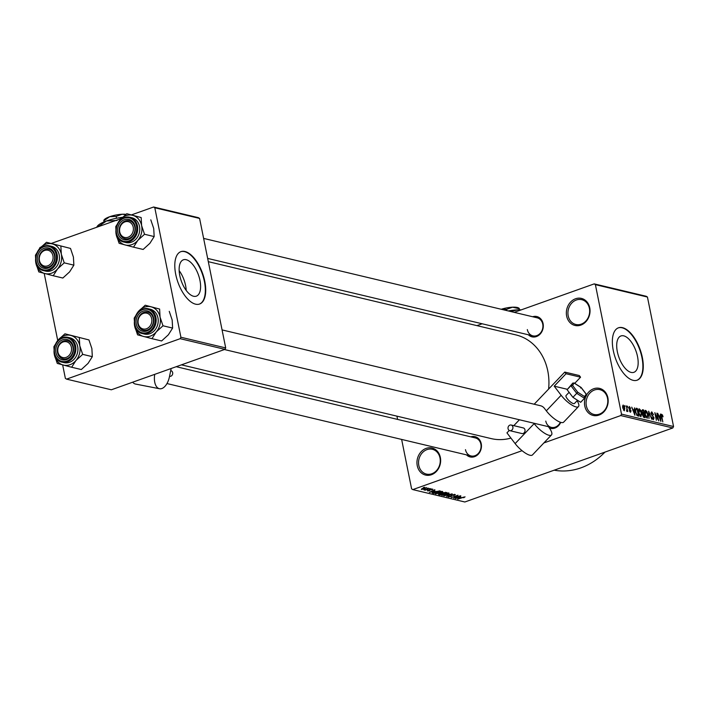 <?xml version="1.0" encoding="UTF-8"?>
<svg xmlns="http://www.w3.org/2000/svg" width="709" height="709" viewBox="0 0 709 709"><rect width="100%" height="100%" fill="white"/><g stroke="black" fill="none" stroke-linecap="round" stroke-linejoin="round"><path stroke-width="1.06" d="M417.247 465.662A13.905 11.725 103.4 0 1 426.144 448.38A13.905 11.725 103.4 0 1 440.351 457.438A13.905 11.725 103.4 0 1 431.453 474.72A13.905 11.725 103.4 0 1 417.247 465.662M439.997 457.925A12.744 10.75 -76.6 0 0 432.357 449.293A12.744 10.75 -76.6 0 0 418.815 465.467A12.744 10.75 -76.6 0 0 426.455 474.091A12.744 10.75 -76.6 0 0 439.997 457.925M586.662 394.833A13.905 11.725 103.4 0 1 598.635 388.213A13.905 11.725 103.4 0 1 607.888 397.802A13.905 11.725 103.4 0 1 598.99 415.084A13.905 11.725 103.4 0 1 584.783 406.027A13.905 11.725 103.4 0 1 585.838 396.455M607.533 398.29A12.744 10.75 -76.6 0 0 599.894 389.658A12.744 10.75 -76.6 0 0 586.352 405.823A12.744 10.75 -76.6 0 0 593.991 414.455A12.744 10.75 -76.6 0 0 607.533 398.29M566.642 316.046A13.905 11.725 103.4 0 1 575.54 298.764A13.905 11.725 103.4 0 1 589.746 307.821A13.905 11.725 103.4 0 1 580.848 325.103A13.905 11.725 103.4 0 1 566.642 316.046M589.392 308.309A12.744 10.75 -76.6 0 0 581.752 299.677A12.744 10.75 -76.6 0 0 568.201 315.851A12.744 10.75 -76.6 0 0 575.841 324.474A12.744 10.75 -76.6 0 0 589.392 308.309M186.183 259.698A19.303 9.093 70.4 0 0 183.392 259.786A19.303 9.093 70.4 0 0 180.44 278.3A19.303 9.093 70.4 0 0 193.557 296.256A19.303 9.093 70.4 0 0 196.34 296.158A19.303 9.093 70.4 0 0 199.3 277.644A19.303 9.093 70.4 0 0 186.183 259.698M184.943 251.5A27.802 13.099 70.4 0 0 180.928 251.642A27.802 13.099 70.4 0 0 176.674 278.309A27.802 13.099 70.4 0 0 195.56 304.17A27.802 13.099 70.4 0 0 199.575 304.037A27.802 13.099 70.4 0 0 203.838 277.37A27.802 13.099 70.4 0 0 184.943 251.5M199.389 304.099A27.802 13.099 70.4 0 0 203.394 277.299A27.802 13.099 70.4 0 0 184.562 251.642A27.802 13.099 70.4 0 0 180.733 251.713M637.515 356.53A19.303 9.093 70.4 0 0 620.951 335.951A19.303 9.093 70.4 0 0 617.344 351.726A19.303 9.093 70.4 0 0 633.899 372.314A19.303 9.093 70.4 0 0 637.515 356.53M642.336 357.451A27.802 13.099 70.4 0 0 618.487 327.797A27.802 13.099 70.4 0 0 613.285 350.538A27.802 13.099 70.4 0 0 637.134 380.192A27.802 13.099 70.4 0 0 642.336 357.451M636.948 380.254A27.802 13.099 70.4 0 0 641.955 357.593A27.802 13.099 70.4 0 0 618.292 327.868M532.645 316.746A10.431 8.8 103.4 0 1 543.085 323.605A10.431 8.8 103.4 0 1 538.858 335.233A10.431 8.8 103.4 0 1 528.356 334.772M527.319 329.579A9.27 7.817 -76.6 0 0 532.876 335.853A9.27 7.817 -76.6 0 0 542.731 324.093A9.27 7.817 -76.6 0 0 537.174 317.818L203.616 238.401M470.803 436.841A10.431 8.8 103.4 0 1 481.234 443.71A10.431 8.8 103.4 0 1 477.015 455.329A10.431 8.8 103.4 0 1 466.504 454.877M465.476 449.674A9.27 7.817 -76.6 0 0 471.033 455.949A9.27 7.817 -76.6 0 0 480.879 444.197A9.27 7.817 -76.6 0 0 475.322 437.923L176.222 366.704M604.981 452.103A69.517 58.643 103.4 0 1 554.163 470.191M208.313 261.674L515.842 334.896A53.299 44.959 103.4 0 1 547.782 370.975A53.299 44.959 103.4 0 1 548.606 389.081M510.932 438.091A53.299 44.959 103.4 0 1 491.151 438.587L181.442 364.843M426.978 488.404L428.325 488.146L426.978 488.404M426.942 489.325L429.867 488.519L424.966 490.265L425.365 489.892L423.929 489.91L426.942 489.325M429.619 489.033L430.966 488.776L429.619 489.033M432.596 489.113L431.958 489.901L431.489 489.839L431.87 489.352L430.585 489.502L429.796 490.637L427.536 490.92L428.041 490.211L429.317 490.575L430.079 489.458L432.88 489.281M431.489 489.839L431.808 489.068M427.447 490.495L428.041 490.211M429.601 490.406L429.237 489.954M434.936 490.92L429.362 492.401L434.874 489.706L433.598 490.601L434.936 490.92M435.574 493.367L435.698 493.96L437.675 492.374L440.475 491.603L442.611 491.497L442.664 492.135L440.732 493.047L435.353 493.739M442.611 491.497L442.664 492.135L442.531 491.479M441.902 494.873L442.026 495.467L444.002 493.881L446.803 493.109L448.939 493.003L448.992 493.641L447.06 494.554L441.672 495.245M448.939 493.003L448.992 493.641L448.859 492.985M464.998 496.832L463.73 497.771L464.191 497.106L463.269 497.186L457.686 499.145L465.069 496.849M401.64 439.429L411.601 488.838L412.789 489.6L522.072 450.694M543.883 442.93L620.756 415.563L621.501 414.127L595.392 284.646L594.204 283.884L646.254 296.282L647.441 297.036L595.392 284.646M412.789 489.6L464.838 501.99L672.806 427.961L620.756 415.563M460.903 497.098L455.338 498.587L460.85 495.892L459.574 496.787L460.903 497.098M454.629 497.612L460.407 495.786L453.663 498.188L457.03 495.777L451.243 497.612L457.987 495.21L454.558 497.293M454.983 494.448L453.982 495.556L453.512 495.494L454.159 494.714L452.227 494.944L451.075 496.522L448.132 496.92L448.992 495.928L449.462 495.99L448.912 496.637L451.279 496.149L450.809 495.564L451.828 494.855L455.373 494.678M454.327 494.377L454.434 494.891L454.088 494.377M452.182 494.731L452.103 495.866M449.462 495.99L448.912 496.637M451.279 496.149L451.004 495.236M443.852 495.848L452.182 493.827L446.581 496.504L451.225 494.067L443.852 495.848M438.774 494.146L438.88 494.669L439.518 493.81L442.469 492.693L446.812 492.551L440.076 494.953L438.499 494.465M432.153 492.852L434.493 491.638L440.484 491.045L433.748 493.446L432.144 492.923M426.41 487.641L424.939 488.802L421.332 489.449L422.75 488.306L426.667 487.81M423.353 487.535L424.7 487.287L423.353 487.535M476.935 325.635L482.155 323.774M514.229 312.359L594.204 283.884M625.01 406.603L624.789 405.504L625.01 406.603M626.916 408.765L626.331 405.876L627.846 411.548L627.279 410.564L627.022 411.45L626.588 411.06L626.916 408.765M626.561 410.555L627.075 409.891M627.651 407.232L627.43 406.133L627.651 407.232M628.768 408.074L629.335 406.496L630.638 408.508L629.468 407.285L629.122 408.029L631.063 410.892L630.514 412.284L629.3 410.476L630.336 411.477L630.7 410.919L628.768 408.074M629.468 407.285L628.777 408.145M629.778 411.681L630.7 410.919M634.254 409.944L634.528 407.826L634.909 415.226L631.719 407.152L632.924 409.625L634.254 409.944L632.862 410.44M638.729 409.102L639.35 408.88L640.697 410.343L641.61 413.072L640.936 416.759L638.658 412.461L639.004 408.889M645.057 410.608L645.677 410.387L647.025 411.849L647.937 414.579L647.264 418.266L644.986 413.959L645.332 410.396M661.311 414.357L662.454 414.898L663.057 416.803L661.896 415.102L661.603 415.58L662.818 421.873L661.382 416.564L661.488 414.216M662.454 414.898L661.231 415.713M621.501 414.127L673.55 426.517L647.441 297.036M660.221 416.13L660.496 414.012L660.877 421.412L657.695 413.338L658.891 415.811L660.221 416.13L658.838 416.617M658.112 419.294L656.871 413.143L658.803 420.916L655.524 414.278L656.383 420.34L654.832 412.656L657.775 419.409M651.863 412.709L651.349 413.843L654.053 417.876L653.379 419.719L651.757 417.149L653.184 418.815L653.379 416.945L650.968 413.764L651.722 411.823L653.521 414.721L651.863 412.709L650.88 412.966M652.519 419.054L653.45 418.815L652.572 419.134M648.992 418.576L648.646 411.185L651.722 419.232L649.045 412.133L648.992 418.576M641.751 411.69L642.469 409.713L643.666 409.997L645.208 417.681L644.011 417.397L642.567 415.208L641.751 411.69M635.53 411.761L636.203 408.224L637.338 408.49L638.88 416.174L637.169 415.634L635.53 411.761M622.67 407.71L623.149 405.016L624.806 408.171L624.31 410.803L622.67 407.71M397.598 419.409L396.943 416.156M39.279 248.974L40.005 247.45L40.918 247.131M51.287 243.444L121.212 218.549M131.582 214.854L153.623 207.01L198.405 217.672L199.592 218.425L154.801 207.764L153.623 207.01M62.649 364.887L65.37 378.376L66.557 379.129L111.348 389.79L224.957 349.351L180.175 338.689L180.91 337.245L154.801 207.764M180.91 337.245L225.701 347.915L199.592 218.425M66.557 379.129L180.175 338.689M57.73 340.488L44.197 273.373M225.701 347.915L224.957 349.351M673.55 426.517L672.806 427.961M560.722 422.36A10.431 8.8 103.4 0 1 549.351 427.997M545.779 421.093A9.27 7.817 -76.6 0 0 551.327 427.367A9.27 7.817 -76.6 0 0 560.358 422.245M661.196 415.35L661.692 415.173M660.371 419.143L660.274 416.989L659.202 416.741L660.487 420.552L660.371 419.143M646.413 417.601L647.352 417.362L646.466 417.672M645.553 415.97L647.078 417.362L647.547 414.473L645.864 411.282L644.773 411.583M645.039 414.198L645.89 415.855M645.864 411.282L645.376 414.074M641.636 410.724L643.666 409.997M644.649 416.688L644.18 414.393L643.072 414.198L642.93 415.182L644.649 416.688L643.471 417.114M642.478 414.411L643.072 414.198M644.002 413.498L643.462 410.803L642.265 410.608L642.132 411.778L644.002 413.498L642.522 414.021M642.531 413.569L643.24 413.32M640.085 416.094L641.025 415.855L640.138 416.165M639.226 414.464L640.75 415.855L641.22 412.966L639.536 409.775L638.446 410.077M638.712 412.691L639.562 414.348M639.536 409.775L639.048 412.567M635.291 409.217L637.338 408.49M637.134 415.607L638.322 415.182L637.134 409.297L635.282 409.394M636.85 415.297L638.322 415.182M636.593 414.907L637.639 415.022M635.583 411.982L637.054 414.738M635.299 410.165L635.92 411.858M636.434 409.137L635.698 410.024M634.395 412.957L634.307 410.812L633.234 410.555L634.511 414.375L634.395 412.957M628.688 407.56L629.149 407.4M626.579 410.821L627.279 410.564M623.601 410.21L624.301 410.006L623.628 410.245M622.706 407.87L624.159 410.006L624.416 408.083L623.3 405.814L622.475 406.062M623.3 405.814L623.043 407.755M622.475 406.106L623.051 405.902M457.668 497.966L459.981 497.355L458.909 497.098L456.215 498.374L457.668 497.966M459.884 496.858L459.981 497.355M442.806 495.183L446.679 494.465L448.15 493.287L444.366 493.978L442.806 495.183L442.957 494.288M448.088 492.95L448.407 493.446L448.31 492.941M439.979 494.457L440.076 494.953M440.475 494.581L442.496 493.863L440.014 493.863L439.81 494.421L440.475 494.581M442.389 493.367L442.496 493.863M439.97 493.668L439.81 494.421M443.276 493.579L445.642 492.737L442.859 492.782L442.522 493.402L443.276 493.579M445.544 492.25L445.642 492.737M442.824 492.578L442.522 493.402M436.478 493.677L440.351 492.959L441.822 491.78L438.038 492.471L436.478 493.677L436.629 492.782M441.76 491.443L442.079 491.94L441.982 491.434M433.651 492.95L433.748 493.446M434.147 493.074L439.314 491.231L434.874 491.736L433.057 492.728L434.147 493.074M439.217 490.743L439.314 491.231M432.96 492.268L433.057 492.728L432.96 492.268M431.692 491.78L434.014 491.169L432.942 490.912L430.239 492.188L431.692 491.78M433.917 490.672L434.014 491.169M429.601 489.644L429.796 490.637M429.459 489.724L429.592 490.362L429.459 489.724M422.041 489.201L425.701 487.889L422.041 489.201L421.802 488.687M179.155 270.625A19.303 9.093 -109.6 0 1 186.21 290.433M64.927 333.806L88.953 339.939L64.927 333.806L58.173 339.957L53.902 346.692L54.354 354.766L57.278 363.416L71.671 367.253L75.943 360.518A15.288 12.904 103.4 0 1 69.978 364.718A15.288 12.904 103.4 0 1 63.234 365.046A15.288 12.904 103.4 0 1 54.354 354.766A15.288 12.904 103.4 0 1 54.035 350.76M66.628 359.534A10.431 8.8 103.4 0 1 55.976 352.745A10.431 8.8 103.4 0 1 62.649 339.788A10.431 8.8 103.4 0 1 73.302 346.577A10.431 8.8 103.4 0 1 66.628 359.534M63.473 341.029A9.27 7.817 -76.6 0 0 57.34 350.29A9.27 7.817 -76.6 0 0 63.101 358.825A9.27 7.817 -76.6 0 0 67.018 358.586A9.27 7.817 -76.6 0 0 73.142 349.324A9.27 7.817 -76.6 0 0 67.39 340.79A9.27 7.817 -76.6 0 0 63.473 341.029M69.491 362.308A12.744 10.75 -76.6 0 0 77.928 349.581A12.744 10.75 -76.6 0 0 70.014 337.839L67.958 337.351A12.744 10.75 103.4 0 1 75.863 349.085A12.744 10.75 103.4 0 1 67.435 361.82A12.744 10.75 103.4 0 1 62.055 362.148A12.744 10.75 103.4 0 1 54.141 350.406A12.744 10.75 103.4 0 1 62.569 337.679A12.744 10.75 103.4 0 1 67.958 337.351L62.472 337.679C51.722 340.772 51.34 360.323 62.055 362.148L64.111 362.636A12.744 10.75 -76.6 0 0 69.491 362.308M88.953 339.939L91.878 348.598L92.321 356.662L88.049 363.398L81.305 369.549L71.671 367.253M92.321 356.662L82.687 354.367L79.771 345.717L79.319 337.644M55.665 343.9A15.288 12.904 103.4 0 1 58.173 339.957A15.288 12.904 103.4 0 1 70.882 335.437A15.288 12.904 103.4 0 1 79.771 345.717A15.288 12.904 -76.6 0 1 75.943 360.518L82.687 354.367M57.73 350.06A8.109 6.842 -76.6 0 0 64.448 357.699A8.109 6.842 -76.6 0 0 71.556 349.262A8.109 6.842 -76.6 0 0 64.829 341.623A8.109 6.842 -76.6 0 0 57.73 350.06M73.142 349.351A9.27 7.817 103.4 0 1 63.101 358.825A9.27 7.817 103.4 0 1 57.34 350.264A9.27 7.817 103.4 0 1 67.39 340.79A9.27 7.817 103.4 0 1 73.142 349.351M138.804 325.325A8.109 6.842 -76.6 0 0 148.128 327.912A8.109 6.842 -76.6 0 0 151.079 316.834A8.109 6.842 -76.6 0 0 141.756 314.238A8.109 6.842 -76.6 0 0 138.804 325.325M152.559 316.365A9.27 7.817 103.4 0 1 151.673 326.468A9.27 7.817 103.4 0 1 143.395 330.234A9.27 7.817 103.4 0 1 138.53 326.078A9.27 7.817 103.4 0 1 139.416 315.975A9.27 7.817 103.4 0 1 147.694 312.208A9.27 7.817 103.4 0 1 152.559 316.365M52.324 253.902A8.109 6.842 -76.6 0 0 43.001 251.314A8.109 6.842 -76.6 0 0 40.05 262.392A8.109 6.842 -76.6 0 0 49.373 264.98A8.109 6.842 -76.6 0 0 52.324 253.902M39.775 263.145A9.27 7.817 103.4 0 1 40.661 253.051A9.27 7.817 103.4 0 1 48.939 249.276A9.27 7.817 103.4 0 1 53.804 253.441A9.27 7.817 103.4 0 1 52.918 263.535A9.27 7.817 103.4 0 1 44.649 267.311A9.27 7.817 103.4 0 1 39.775 263.145M133.398 229.167A8.109 6.842 -76.6 0 0 126.681 221.527A8.109 6.842 -76.6 0 0 119.573 229.964A8.109 6.842 -76.6 0 0 126.299 237.595A8.109 6.842 -76.6 0 0 133.398 229.167M119.192 230.159A9.27 7.817 103.4 0 1 129.242 220.685A9.27 7.817 103.4 0 1 134.994 229.246A9.27 7.817 103.4 0 1 124.944 238.72A9.27 7.817 103.4 0 1 119.192 230.159M135.968 315.319A15.288 12.904 -76.6 0 1 138.477 311.375A15.288 12.904 103.4 0 1 144.441 307.174A15.288 12.904 103.4 0 1 151.185 306.846L145.221 305.224L138.477 311.375L134.205 318.111L134.657 326.175L137.573 334.834L151.965 338.672L156.246 331.936L162.99 325.786L160.066 317.127L159.622 309.062L151.185 306.846A15.288 12.904 103.4 0 1 160.066 317.127A15.288 12.904 103.4 0 1 156.246 331.936A15.288 12.904 103.4 0 1 143.537 336.456A15.288 12.904 103.4 0 1 134.657 326.175A15.288 12.904 -76.6 0 1 134.338 322.178M142.952 311.198A10.431 8.8 103.4 0 1 153.605 317.995A10.431 8.8 103.4 0 1 146.931 330.952A10.431 8.8 103.4 0 1 136.279 324.164A10.431 8.8 103.4 0 1 142.952 311.198M147.312 329.995A9.27 7.817 -76.6 0 0 153.445 320.743A9.27 7.817 -76.6 0 0 147.694 312.208A9.27 7.817 -76.6 0 0 143.776 312.439A9.27 7.817 -76.6 0 0 137.643 321.7A9.27 7.817 -76.6 0 0 143.395 330.234A9.27 7.817 -76.6 0 0 147.312 329.995M144.406 334.054A12.744 10.75 -76.6 0 0 149.794 333.726A12.744 10.75 -76.6 0 0 158.222 320.991A12.744 10.75 -76.6 0 0 150.317 309.257L148.252 308.769A12.744 10.75 103.4 0 1 156.166 320.503A12.744 10.75 103.4 0 1 147.738 333.23A12.744 10.75 103.4 0 1 142.349 333.558A12.744 10.75 103.4 0 1 134.435 321.824A12.744 10.75 103.4 0 1 142.872 309.097A12.744 10.75 103.4 0 1 148.252 308.769L142.766 309.097C132.025 312.19 131.644 331.741 142.349 333.558L144.406 334.054M159.622 309.062L145.221 305.224M169.256 311.357L172.172 320.016L172.624 328.081L162.99 325.786M172.624 328.081L168.352 334.816L161.599 340.967L151.965 338.672M46.475 242.292L70.501 248.425L46.475 242.292L39.722 248.442L35.45 255.178L35.902 263.243L38.818 271.901L53.219 275.739L57.491 269.003A15.288 12.904 103.4 0 1 51.527 273.204A15.288 12.904 103.4 0 1 44.782 273.523A15.288 12.904 103.4 0 1 35.902 263.243A15.288 12.904 103.4 0 1 35.583 259.246M48.177 268.02A10.431 8.8 103.4 0 1 37.524 261.231A10.431 8.8 103.4 0 1 44.197 248.274A10.431 8.8 103.4 0 1 54.85 255.063A10.431 8.8 103.4 0 1 48.177 268.02M45.021 249.515A9.27 7.817 -76.6 0 0 38.889 258.767A9.27 7.817 -76.6 0 0 44.649 267.311A9.27 7.817 -76.6 0 0 48.566 267.071A9.27 7.817 -76.6 0 0 54.69 257.81A9.27 7.817 -76.6 0 0 48.939 249.276A9.27 7.817 -76.6 0 0 45.021 249.515M51.039 270.794A12.744 10.75 -76.6 0 0 59.476 258.058A12.744 10.75 -76.6 0 0 51.562 246.324L49.506 245.837A12.744 10.75 103.4 0 1 57.411 257.571A12.744 10.75 103.4 0 1 48.983 270.306A12.744 10.75 103.4 0 1 43.595 270.634A12.744 10.75 103.4 0 1 35.689 258.891A12.744 10.75 103.4 0 1 44.118 246.165A12.744 10.75 103.4 0 1 49.506 245.837L44.02 246.165C33.27 249.258 32.889 268.808 43.595 270.634L45.66 271.122A12.744 10.75 -76.6 0 0 51.039 270.794M70.501 248.425L73.417 257.083L73.869 265.148L69.597 271.884L62.853 278.034L53.219 275.739M73.869 265.148L64.235 262.853L61.32 254.203L60.868 246.129M37.214 252.386A15.288 12.904 103.4 0 1 39.722 248.442A15.288 12.904 103.4 0 1 52.431 243.923A15.288 12.904 103.4 0 1 61.32 254.203A15.288 12.904 -76.6 0 1 57.491 269.003L64.235 262.853M117.517 223.805A15.288 12.904 -76.6 0 1 120.025 219.861A15.288 12.904 103.4 0 1 125.989 215.651A15.288 12.904 103.4 0 1 132.734 215.332L126.769 213.71L120.025 219.861L115.753 226.596L116.196 234.661L119.121 243.32L133.514 247.157L137.794 240.422L144.539 234.271L141.614 225.613L141.162 217.548L132.734 215.332A15.288 12.904 103.4 0 1 141.614 225.613A15.288 12.904 103.4 0 1 137.794 240.422A15.288 12.904 103.4 0 1 125.085 244.942A15.288 12.904 103.4 0 1 116.196 234.661A15.288 12.904 -76.6 0 1 115.877 230.655M124.5 219.684A10.431 8.8 103.4 0 1 135.153 226.481A10.431 8.8 103.4 0 1 128.48 239.438A10.431 8.8 103.4 0 1 117.818 232.649A10.431 8.8 103.4 0 1 124.5 219.684M128.861 238.481A9.27 7.817 -76.6 0 0 134.994 229.229A9.27 7.817 -76.6 0 0 129.242 220.685A9.27 7.817 -76.6 0 0 125.325 220.924A9.27 7.817 -76.6 0 0 119.192 230.186A9.27 7.817 -76.6 0 0 124.944 238.72A9.27 7.817 -76.6 0 0 128.861 238.481M124.421 217.574A12.744 10.75 103.4 0 1 129.8 217.246L124.314 217.583C113.573 220.676 113.192 240.227 123.898 242.044L125.954 242.54A12.744 10.75 -76.6 0 0 131.342 242.212A12.744 10.75 -76.6 0 0 139.77 229.477A12.744 10.75 -76.6 0 0 131.856 217.743L129.8 217.246A12.744 10.75 103.4 0 1 137.714 228.989A12.744 10.75 103.4 0 1 129.286 241.716A12.744 10.75 103.4 0 1 123.898 242.044A12.744 10.75 103.4 0 1 115.984 230.416A12.744 10.75 103.4 0 1 124.235 217.645M141.162 217.548L126.769 213.71M150.795 219.843L153.72 228.493L154.172 236.567L144.539 234.271M154.172 236.567L149.9 243.302L143.147 249.453L133.514 247.157M569.105 392.316L566.101 395.471A5.796 1.764 43.6 0 0 567.271 398.75A5.796 1.764 43.6 0 0 574.494 403.465L577.525 400.275M508.575 429.84A2.898 2.446 -76.6 0 0 509.798 430.664A2.898 2.446 -76.6 0 0 512.545 429.22A2.898 2.446 -76.6 0 0 512.377 425.843A2.898 2.446 -76.6 0 0 511.145 425.028A2.898 2.446 -76.6 0 0 508.406 426.463A2.898 2.446 -76.6 0 0 508.575 429.84M509.798 430.664L521.904 433.545A2.898 2.446 -76.6 0 0 524.651 432.1A2.898 2.446 -76.6 0 0 524.483 428.723A2.898 2.446 -76.6 0 0 523.251 427.908L511.145 425.028M577.082 400.745A13.905 4.236 -136.4 0 1 578.473 406.576A13.905 4.236 -136.4 0 1 561.138 395.259L554.208 386.175L567.386 389.312M578.473 406.576L563.655 422.147A13.905 4.236 -136.4 0 1 546.32 410.83L544.432 408.357A9.27 7.817 103.4 0 0 540.497 405.734L222.077 329.915M534.187 404.227L564.781 372.083L566.039 373.732L554.208 386.175M548.358 426.658L548.677 427.084A13.905 4.236 -136.4 0 1 551.487 434.936L532.468 454.921A13.905 4.236 -136.4 0 1 515.133 443.604L506.944 432.862L509.248 430.443M513.803 425.657L519.405 419.763M551.487 434.936A13.905 4.236 -136.4 0 1 534.152 423.619L533.833 423.202M566.039 373.732L580.565 377.197L579.306 375.54L564.781 372.083M580.565 377.197L574.707 383.356M567.103 389.702L572.837 383.046L570.905 385.705L572.642 385.528L577.738 392.21L584.517 396.553L584.482 398.307L580.68 402.304L572.925 397.332L576.736 393.335L570.905 385.705L567.103 389.702L572.925 397.332M577.738 392.21L576.736 393.335L584.482 398.307L586.503 395.542L586.494 394.479L581.15 387.477L574.024 382.913L572.642 385.528M572.837 383.046L574.325 383.197L581.114 387.548L580.591 388.009M170.727 370.621L170.922 370.665A2.898 2.446 103.4 0 1 172.65 373.953A2.898 2.446 103.4 0 1 169.584 376.302L169.548 376.293M154.73 374.352A13.905 7.462 101 0 0 159.516 388.736A13.905 7.462 101 0 0 169.442 376.816L171.161 368.503M132.698 382.195A13.905 7.462 101 0 0 135.525 384.056L159.516 388.736M501.369 309.292L506.545 309.354L506.793 310.586M506.545 309.354L512.554 307.192L519.316 308.761L519.529 309.824M508.291 310.941A20.853 5.38 -11.4 0 1 517.34 309.877A20.853 5.38 -11.4 0 1 521.239 309.86M510.808 311.543L517.34 309.877L520.707 310.055M501.245 309.266A12.744 3.288 -11.4 0 1 512.554 307.192A12.744 3.288 -11.4 0 1 518.58 307.963L519.174 308.326M104.019 221.926L103.833 220.774L104.161 221.873M103.833 220.774L109.673 216.715L116.17 216.405L116.542 218.248M116.17 216.405L122.178 214.242L125.59 214.614M96.867 226.88L97.408 226.136A20.853 5.38 -11.4 0 1 106.501 220.969A20.853 5.38 -11.4 0 1 122.471 217.308M97.807 226.88L106.501 220.969L117.118 220.464M118.917 219.365L121.709 218.044M103.789 220.322L104.117 219.87A12.744 3.288 -11.4 0 1 109.673 216.715A12.744 3.288 -11.4 0 1 122.178 214.242A12.744 3.288 -11.4 0 1 125.936 214.348M651.952 415.758L652.608 415.527M643.205 416.803L643.976 416.529M629.14 409.173L629.76 408.96M441.636 493.047L441.769 493.686M432.534 492.507L432.667 493.189M66.938 361.076A12.053 10.165 -76.6 0 0 74.649 346.098A12.053 10.165 -76.6 0 0 62.339 338.246A12.053 10.165 -76.6 0 0 54.628 353.224A12.053 10.165 -76.6 0 0 66.938 361.076M142.642 309.665A12.053 10.165 -76.6 0 0 134.923 324.642A12.053 10.165 -76.6 0 0 147.242 332.486A12.053 10.165 -76.6 0 0 154.952 317.517A12.053 10.165 -76.6 0 0 142.642 309.665M48.487 269.562A12.053 10.165 -76.6 0 0 56.197 254.584A12.053 10.165 -76.6 0 0 43.887 246.732A12.053 10.165 -76.6 0 0 36.177 261.71A12.053 10.165 -76.6 0 0 48.487 269.562M124.19 218.15A12.053 10.165 -76.6 0 0 116.471 233.128A12.053 10.165 -76.6 0 0 128.79 240.971A12.053 10.165 -76.6 0 0 136.5 225.994A12.053 10.165 -76.6 0 0 124.19 218.15M546.32 410.83L561.138 395.259M515.133 443.604L534.152 423.619M584.517 396.553L586.21 394.222L581.114 387.548M661.781 415.102L661.187 415.314M629.273 407.285L628.688 407.498M630.558 411.477L629.822 411.743M451.314 496.052L451.137 495.148M442.558 495.015L442.46 494.527M436.23 493.508L436.132 493.021M471.033 455.949L166.961 383.551M224.443 349.537L551.327 427.367M532.876 335.853L207.657 258.413"/></g></svg>

